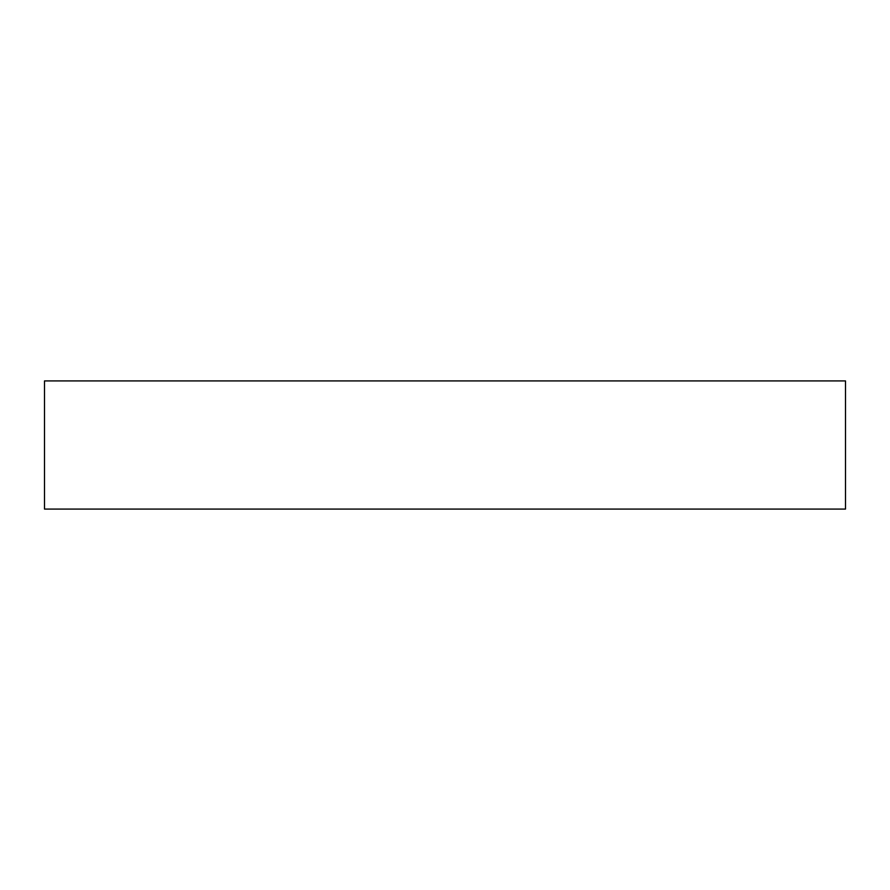 <?xml version="1.0" encoding="UTF-8"?>
<svg xmlns="http://www.w3.org/2000/svg" width="890" height="890" viewBox="0 0 890 890"><rect width="100%" height="100%" fill="white"/><g stroke="black" fill="none" stroke-linecap="round" stroke-linejoin="round"><path stroke-width="1.33" d="M44.5 380.92L44.5 509.08L44.5 380.92L845.5 380.92L845.5 509.08L845.5 380.92L44.5 380.92M845.5 509.08L44.5 509.08L845.5 509.08"/></g></svg>
